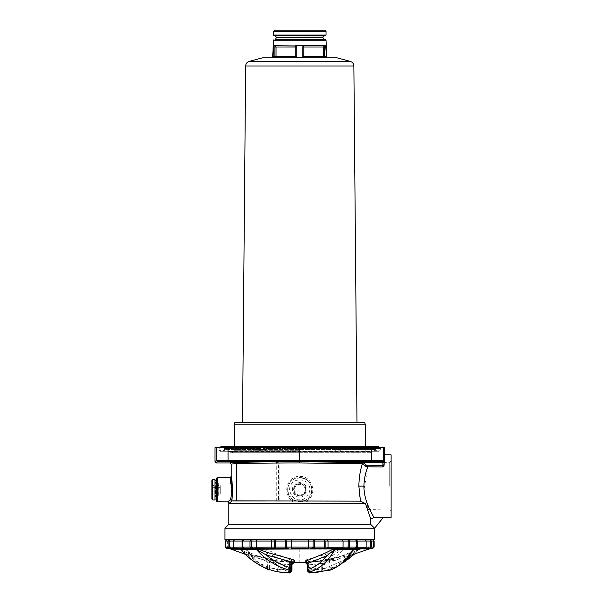 <?xml version="1.0" encoding="UTF-8"?>
<svg xmlns="http://www.w3.org/2000/svg" width="603" height="603" viewBox="0 0 603 603"><rect width="100%" height="100%" fill="white"/><g stroke="black" fill="none" stroke-linecap="round" stroke-linejoin="round"><path stroke-width="0.45" stroke-dasharray="3.02 2.26" d="M211.879 485.573L211.879 493.902L211.879 487.661L220.291 487.661L220.291 485.573L211.879 485.573L211.879 487.661L220.291 487.661L220.291 493.902L220.291 485.573M211.879 491.822L220.291 491.822L211.879 491.822M211.879 493.902L220.291 493.902M211.879 480.425L211.879 499.058M215 479.521L215 499.962M215 489.742L215 498.998L215 489.742M216.801 480.485L216.801 498.998M367.076 509.226L367.076 503.181M389.711 486.139L389.711 462.297L389.711 486.139M391.121 486.139L391.121 460.888L391.121 486.139M391.121 454.881L391.121 517.389M234.386 447.667L223.012 447.667L234.386 447.667M365.297 447.667L376.498 447.667L365.297 447.667M365.132 461.823L376.498 461.747L365.132 461.823M365.132 447.667L376.498 447.667L365.132 447.667M274.689 30.15L324.821 30.15M273.491 31.348L326.027 31.348M302.759 46.981L302.759 56.599L302.759 46.981L302.759 56.599L303.965 57.798L326.54 57.798L325.688 45.775L303.965 45.775L324.648 45.775L303.965 45.775L302.759 46.981L303.761 46.981L303.761 56.599L302.759 56.599L303.965 57.798L303.761 56.599L323.464 56.599L323.464 46.981L303.761 46.981L303.965 45.775L302.759 46.981L303.965 45.775L295.553 45.775L296.751 46.981L295.553 45.775L273.83 45.775L295.553 45.775L273.83 45.775L272.978 57.798L295.553 57.798L296.751 56.599L296.751 46.981L296.751 56.599L296.751 46.981L295.553 45.775L295.749 46.981L296.751 46.981M296.751 56.599L295.553 57.798L296.751 56.599L295.749 56.599L295.749 46.981L276.046 46.981L274.862 45.775L274.862 46.981L276.046 46.981L276.046 56.599L272.903 56.599M302.759 56.599L303.965 57.798M326.615 56.599L324.648 56.599L324.648 45.775L325.688 45.775L324.648 45.775L323.464 46.981L325.937 46.981M262.599 57.798L336.911 57.798M299.759 422.417L242.534 422.417L299.759 422.417M364.619 422.417L234.891 422.417M365.275 424.226L234.235 424.226M299.759 450.667L234.235 450.667L299.759 450.667M299.759 452.717L232.193 452.717L299.759 452.717M370.076 452.717L229.426 452.717L370.084 452.717L371.29 451.511L228.228 451.511L371.29 451.511L371.29 449.469L228.228 449.469L371.29 449.469M374.267 447.667C375.88 447.667 375.88 447.667 374.267 447.667C375.88 447.667 375.88 447.667 374.267 447.667L374.259 449.469L374.259 448.029L374.259 449.469L375.028 449.469L340.024 449.469L374.259 449.469M335.389 447.667L338.637 447.667L335.389 447.667L338.637 447.667L338.969 449.469L335.049 449.469L335.389 447.667L335.049 448.029L338.645 448.029L338.434 450.072L337.039 450.072L338.434 450.072L338.645 448.029L336.685 448.029L337.039 450.072L336.685 448.029L335.049 448.029L335.049 449.469L340.024 449.469L338.961 449.469L338.961 450.072L340.024 450.072L338.961 450.072L338.637 447.667L335.389 447.667M338.645 447.667L339.007 449.469L338.637 447.667M260.88 447.667L264.122 447.667L260.88 447.667L264.122 447.667L264.468 449.469L260.549 449.469L260.88 447.667L260.549 449.469L264.468 449.469L264.122 447.667L260.88 447.667L260.504 449.469L260.865 447.667M225.243 447.667C223.638 447.667 223.638 447.667 225.243 447.667C223.638 447.667 223.638 447.667 225.243 447.667L225.243 447.667M225.258 448.029L225.258 449.469L225.258 448.029L223.947 448.029L224.03 448.624L223.947 448.029L225.258 448.029M335.826 449.469L265.569 449.469L335.826 449.469L335.049 449.469L335.826 449.469L335.826 450.072L337.039 450.072L335.826 450.072L335.434 451.27L375.82 451.27C377.425 451.27 377.425 451.27 375.82 451.27C377.425 451.27 377.425 451.27 375.82 451.27L223.69 451.27C222.092 451.27 222.092 451.27 223.69 451.27C222.092 451.27 222.092 451.27 223.69 451.27L335.434 451.27L335.826 450.072L333.941 450.072L335.826 450.072L335.826 449.469M265.569 449.469L263.692 449.469L265.569 449.469L265.569 450.072L265.569 449.469M260.549 449.469L225.303 449.469L260.549 449.469L260.549 450.072L259.494 450.072L260.549 450.072L260.549 449.469M225.303 449.469L224.482 449.469L225.303 449.469L225.303 450.072L225.303 449.469M262.478 450.072L261.076 450.072L262.478 450.072L263.006 449.107L262.478 450.072L265.569 450.072L263.692 450.072L263.692 449.469L264.468 449.469L263.692 449.469L263.692 450.072L262.478 450.072M223.796 450.072L224.03 449.107L223.796 450.072L225.303 450.072L224.482 450.072L224.482 449.469L225.258 449.469L223.796 450.072M375.714 450.072L375.481 449.107L375.714 450.072L374.207 450.072L374.207 449.469L374.207 450.072L375.028 450.072L375.028 449.469L375.028 450.072L375.714 450.072M299.759 451.27L221.376 451.27L299.759 451.27M261.076 450.072L260.782 449.107L261.076 450.072L260.549 450.072L261.076 450.072M375.481 449.107L375.571 448.029L375.481 449.107L338.735 449.107L375.481 449.107M299.759 449.107L369.511 449.107C383.712 449.107 383.712 449.107 369.511 449.107L219.221 449.107L336.512 449.107L263.006 449.107L262.833 448.029L260.865 448.029L260.782 449.107L260.865 448.029L262.833 448.029L263.006 449.107L380.305 449.107L378.141 451.27M224.03 449.107L224.03 448.624L224.03 449.107L260.782 449.107L224.03 449.107M378.141 446.461L221.376 446.461M299.759 448.624L369.511 448.624C383.712 448.624 383.712 448.624 369.511 448.624L263.006 448.624L380.305 448.624L380.078 447.667M218.866 447.667L380.666 447.667L218.851 447.667L380.305 448.029L219.213 448.029L219.213 448.624L219.439 447.667M384.51 447.667L215.007 447.667M234.22 447.667L223.012 447.667L234.22 447.667M234.22 461.83L223.012 461.747L234.22 461.83M278.503 463.014L279.144 463.014L278.556 461.808L278.096 462.411L278.503 463.014L278.503 501.161L279.144 501.161L279.144 463.014C311.148 462.818 349.235 463.119 362.335 463.669L363.428 462.471L362.365 463.745L365.644 466.353L367.958 466.797L366.104 464.936L365.644 466.353M307.832 501.161L307.063 500.837C317.781 494.437 312.346 475.797 299.902 476.393C287.329 475.496 281.601 494.362 292.455 500.837L291.679 501.161L296.804 503.565L302.714 503.565L307.832 501.161L360.458 501.161C357.903 487.902 358.544 475.428 362.365 463.745L363.466 462.893L366.104 464.936M278.503 501.161L291.679 501.161M276.28 501.161L276.28 462.373L278.096 462.411M230.029 462.961L235.961 462.478L236.564 463.074L236.075 462.365L276.739 461.77L276.28 462.373M292.447 500.837L292.757 499.683C282.973 493.631 288.392 476.792 299.895 477.591C311.276 477.056 316.424 493.699 306.754 499.683L299.759 501.847L292.757 499.683M299.759 495.289C304.425 494.287 306.023 491.513 304.56 486.968C301.357 483.425 298.153 483.425 294.95 486.968C293.488 491.513 295.093 494.287 299.759 495.289M299.759 496.156C305.156 494.995 307.01 491.792 305.314 486.531C301.606 482.438 297.905 482.438 294.196 486.531C292.508 491.792 294.362 494.995 299.759 496.156M299.759 497.015C304.613 497.89 309.241 489.87 306.053 486.108C301.854 481.465 297.656 481.465 293.457 486.108C290.277 489.87 294.905 497.89 299.759 497.015M299.759 499.744C293.081 500.95 286.711 489.922 291.091 484.737C293.39 478.352 306.12 478.352 308.419 484.737C312.799 489.922 306.437 500.95 299.759 499.744M306.754 499.683L307.063 500.837M360.458 501.161L365.441 503.565L370.641 518.791L370.641 524.301L374.553 528.213L383.357 517.434L374.131 517.593L370.641 518.791M302.714 503.565L365.441 503.565M370.167 539.873L371.327 541.072L374.079 541.072L371.365 541.072L370.167 539.873L372.903 539.873L370.265 539.873L371.403 541.072L356.84 541.072L356.84 547.087L355.936 548.285L357.142 547.087L357.142 541.072L355.936 539.873L357.428 541.072L357.428 547.26L356.561 547.087L355.378 548.285L355.936 548.285L347.162 548.285L355.363 548.331M370.544 548.376L372.903 548.285L370.265 548.285L371.403 547.087L371.403 541.072L374.079 541.072L374.079 547.087L372.533 547.087L371.629 548.285L368.629 548.285L371.629 548.285L370.363 548.451L371.327 547.253L372.533 547.087L371.305 548.293M310.718 548.383L348.738 548.285L348.187 547.087L349.529 547.087L349.529 541.072L357.006 541.072L357.006 547.087L355.378 548.285L366.436 548.383M355.936 539.873L357.006 541.072L355.936 539.873L348.738 539.873L348.187 541.072L324.308 541.072L324.308 547.087L314.321 547.087L314.321 541.072L308.442 541.072L308.442 547.26L312.203 547.087L313.002 548.285L323.917 548.285L324.308 547.087L325.364 547.087L324.226 548.285M291.942 562.531L291.942 569.473L289.372 571.848L289.274 572.842M267.747 568.946L267.604 567.74C261.559 565.433 255.981 561.152 250.886 554.896L267.604 561.74L266.059 559.38L269.993 560.157L269.601 562.531L291.942 564.755L289.538 564.755L289.538 570.446L269.601 567.74L269.601 562.531L267.604 561.74L267.604 567.74L269.601 567.74L269.006 570.054C260.451 566.79 252.959 559.885 246.544 549.341L264.378 549.341C271.425 561.446 279.762 568.946 289.372 571.848C290.91 571.772 291.762 570.981 291.942 569.473L291.942 570.446L289.463 572.85L287.819 572.782M293.653 562.456L289.674 562.35L289.538 564.755L278.254 563.767L278.533 561.378L248.496 553.479L240.846 549.695L248.956 555.71C257.406 562.87 266.722 567.453 276.905 569.473L277.9 571.848L278.254 569.473L276.905 569.473L276.905 563.406L278.254 563.767L278.254 569.473L289.538 570.446L289.463 572.85L289.538 570.446L291.942 570.446L289.538 570.446L289.674 562.35L294.415 562.35L294.415 561.378L274.998 553.433L266.307 549.19L263.858 548.753L245.753 548.753L246.544 549.341L246.491 549.989L245.3 549.19L249.567 552.627L266.059 559.38L289.674 562.35L275.88 561.024L248.293 553.433L241.155 550.049M286.433 572.714L281.805 572.337M278.202 571.893L277.719 571.817M263.858 548.753L272.677 555.71C278.375 562.87 284.661 567.453 291.535 569.473L291.535 563.406L291.942 563.767L294.415 561.378M250.886 554.896L246.491 549.989L250.087 552.808L249.567 552.627L250.886 554.896M269.993 560.157L293.834 562.433C293.352 562.026 292.719 562.803 291.942 564.755L294.415 562.35M274.998 553.433L272.677 555.71L291.535 563.406L293.608 561.024M265.757 549.868L266.307 549.19L341.343 549.19L331.642 552.627L305.095 560.157L307.568 562.531L308.63 561.74L307.191 559.38M245.753 548.753L245.3 549.19L239.956 549.19M248.496 553.479L248.956 555.71L276.905 563.406L275.933 561.024M346.077 559.222L322.605 569.473L321.61 571.848L321.263 569.473L322.605 569.473L322.605 563.406L321.263 563.767L321.263 569.473L307.568 570.446L329.916 567.74L330.512 570.054L331.906 567.74C337.959 565.433 343.529 561.152 348.624 554.896L331.906 561.74L333.451 559.38L329.517 560.157L329.916 562.531L331.906 561.74L331.906 567.74L329.916 567.74L329.916 562.531L309.972 564.755L310.176 570.054C322.748 566.79 333.791 559.885 343.295 549.341L358.717 549.341C348.27 561.446 335.901 568.946 321.61 571.848L310.055 572.85L307.568 570.446L307.568 562.531L307.568 564.755L309.972 564.755L309.844 562.35L305.095 562.35L323.63 561.024L351.217 553.433L359.592 548.753L343.944 548.753L341.637 549.989L341.343 549.19L343.944 548.753M310.055 572.85L309.972 564.755L307.568 564.755L307.568 569.473L307.568 563.767M352.778 550.411L349.423 552.808L349.951 552.627L348.624 554.896L353.019 549.989M349.423 552.808L333.308 559.411L349.951 552.627L352.333 551.104M333.308 559.411L305.683 562.433L323.63 561.024L322.605 563.406L348.376 556.561M331.642 552.627L333.414 554.896L308.63 561.74L308.63 567.74L307.568 567.74C307.756 569.232 308.623 570.001 310.176 570.054L308.63 567.74C317.6 565.433 325.861 561.152 333.414 554.896L341.637 549.989M323.577 561.024L351.014 553.479L358.717 549.341L351.519 555.122M358.514 549.868L359.554 549.19L368.275 549.19M358.717 549.341L359.592 548.753M305.683 562.433C306.399 562.177 307.033 562.946 307.568 564.755L305.095 562.35L305.095 561.378M320.977 561.378L321.263 563.767L309.972 564.755L309.844 562.35L329.517 560.157M350.562 555.71L351.014 553.479M308.299 539.873L308.442 541.072L285.196 541.072L285.196 547.087L275.209 547.087L275.594 539.873L234.356 539.873L365.154 539.873L275.594 539.873L274.395 541.072L251.33 541.072L251.33 547.087L252.589 547.087L252.348 548.285L244.132 548.285L288.792 548.383M234.356 539.873L250.773 539.873L249.981 541.072L249.981 547.087L242.67 547.087L242.67 541.072L242.089 541.072L242.089 547.26L242.956 547.087L242.512 547.087L243.574 548.285L242.376 547.087L242.376 541.072L243.574 539.873L243.047 539.873L243.574 539.873L242.512 541.072L242.512 547.087L243.574 548.285L250.773 548.285L249.981 547.087L251.33 547.087L250.773 548.285M243.047 539.873L242.089 541.072L243.574 539.873L242.67 541.072L228.107 541.072L228.107 547.087L225.432 547.087L226.615 548.285L242.964 548.451M229.389 539.873L228.183 541.072L228.183 547.253L228.183 541.072L225.967 541.072L228.183 541.072L229.389 539.873L226.615 539.873L225.432 541.072L225.967 541.072L225.432 541.072L225.967 541.072L225.967 547.087L226.615 548.285L229.148 548.451L228.183 547.253L226.977 547.087L227.881 548.285L226.977 547.087L225.432 547.087L225.432 541.072L228.107 541.072L229.246 539.873L226.615 539.873L229.223 539.971M271.945 539.873L271.478 541.072L271.478 547.26L274.146 547.087L275.292 548.285L286.508 548.285L287.307 547.087L308.442 547.26L308.321 548.451L291.196 548.451L291.219 539.873M244.2 548.3L242.956 547.087L244.117 548.285M229.246 539.873L229.193 547.087L230.504 547.087L230.889 548.285M252.589 547.087L256.433 547.26L256.433 541.072L257.157 539.873L342.361 539.873L343.084 541.072L343.084 547.26L346.929 547.087L347.162 548.285M369.006 547.087L370.317 547.087L370.265 539.873L365.003 539.873L366.111 541.072L366.111 547.26L369.006 547.087L368.629 548.285M370.129 539.873L371.327 541.072L371.327 547.253L371.327 541.072L370.129 539.873L371.885 541.072L371.885 547.26L370.883 548.451M365.003 539.873L356.463 539.873L357.428 541.072M299.759 539.632L235.08 539.632L299.759 539.632M374.591 539.632L224.919 539.632M374.553 528.213L234.944 528.213C221.753 528.213 221.753 528.213 234.944 528.213L299.759 528.213M370.641 524.301L238.328 524.301C225.824 524.301 225.824 524.301 238.328 524.301L299.759 524.301M374.071 517.495L373.589 516.688M373.114 515.882L372.677 515.12M371.863 513.658L370.777 511.6M391.121 511.382L389.711 509.972L369.797 509.625L365.599 498.477M364.943 495.756L364.333 492.214M364.046 489.417L367.958 466.797L382.913 466.986L384.096 465.441L384.013 461.265L383.259 460.519L228.062 460.33L216.258 460.519L215.007 461.762L216.198 462.961L215.535 462.757M366.534 465.199L382.89 465.403L382.913 466.986M276.739 461.77L278.556 461.808C311.163 461.612 350.072 461.921 363.428 462.471L382.845 462.825L384.043 461.973M236.075 462.365L236.489 463.699L236.489 501.161L266.27 501.161L236.534 501.161L236.564 463.074M236.685 462.953L236.685 501.161M236.534 501.161L231.71 501.161L228.891 503.565L296.804 503.565M299.759 447.667L299.759 461.514L217.457 461.717L216.206 462.961L215.007 461.762M384.51 454.76L384.096 465.441M363.466 462.893L382.845 462.825L382.89 465.403L384.088 464.551M299.759 461.514L371.425 461.536L382.053 461.717L382.815 462.471L384.013 461.265M231.235 464.167L236.534 463.699M231.71 501.161L230.474 499.683L227.663 501.847M231.959 498.477L231.235 476.393M230.474 499.683C232.374 493.601 230.436 476.671 230.052 477.599C230.542 477.177 232.321 493.729 230.474 499.683M216.809 501.53L216.809 477.953M218.203 496.148L218.203 483.335L218.301 496.148L218.301 483.335L218.301 496.148L216.809 495.613L215.407 497.076L215.407 482.408L215.919 483.229L215.919 496.254L215.919 483.229L216.801 483.87L218.301 483.335L216.809 482.528L216.809 496.955L218.203 496.148M216.809 496.955L216.809 482.528M215.407 489.742L215.407 497.076L216.801 497.076L216.801 482.408L216.801 497.076M232.434 495.432L232.434 484.051L232.434 495.432L231.838 496.028L231.838 483.448L231.838 496.028L231.371 496.035L231.371 483.433L231.371 496.05L229.909 496.05L229.909 483.433L229.909 496.05M220.412 451.27L379.099 451.27L220.412 451.27L219.213 450.072L380.305 450.072L219.213 450.072L219.213 449.107L221.376 451.27M212.776 499.962L212.776 479.521M326.027 35.064L273.491 35.064M273.973 35.652L325.537 35.652M324.165 35.924L275.352 35.924M276.619 37.454L322.899 37.454M276.619 37.868L322.899 37.868M275.352 39.406L324.165 39.406M325.537 39.67L273.973 39.67M273.491 40.265L326.027 40.265M324.648 56.599L323.464 56.599L324.648 57.798L324.648 56.599M273.574 46.981L274.862 46.981L274.862 57.798L276.046 56.599L295.749 56.599L295.553 57.798M350.305 61.385L249.212 61.385M245.647 65.991L353.871 65.991M340.024 449.469L340.024 450.072L374.207 450.072L340.024 450.072L340.024 449.469M333.941 449.469L333.941 450.072L265.569 450.072L333.941 450.072L333.941 449.469M259.494 449.469L259.494 450.072L225.303 450.072L259.494 450.072L259.494 449.469M334.492 451.27L333.941 450.072L334.492 451.27M265.019 451.27L265.569 450.072L265.019 451.27M264.076 451.27L263.692 450.072L264.076 451.27M259.373 451.27L260.549 450.072L259.373 451.27M258.838 451.27L259.494 450.072L258.838 451.27M224.105 451.27L225.303 450.072L224.105 451.27M223.69 451.27L224.482 450.072L223.69 451.27M340.145 451.27L338.434 450.072L340.145 451.27M340.672 451.27L340.024 450.072L340.672 451.27M375.413 451.27L374.207 450.072L375.413 451.27M375.82 451.27L375.028 450.072L375.82 451.27M375.481 448.624L338.735 448.624L375.481 448.624M374.259 448.029L375.571 448.029L374.259 448.029M264.468 448.029L262.833 448.029L264.468 448.029M224.03 448.624L260.782 448.624L224.03 448.624M299.759 495.892C294.588 494.777 292.809 491.701 294.43 486.666C297.98 482.747 301.53 482.747 305.08 486.666C306.701 491.701 304.93 494.777 299.759 495.892M299.759 501.673C307.718 503.106 315.309 489.953 310.085 483.779C307.349 476.166 292.169 476.166 289.425 483.779C284.209 489.953 291.799 503.106 299.759 501.673M365.184 548.451L366.111 547.26L357.006 547.087L355.936 548.285L357.006 547.087L357.006 541.072M370.363 548.451L371.365 547.26L371.365 541.072L371.365 547.26L373.551 547.087L373.551 541.072L372.903 539.873L373.551 541.072L373.551 547.087L372.903 548.285L374.079 547.087L370.317 547.087L370.265 548.285M373.551 541.072L374.079 541.072L372.903 539.873M356.84 547.087L349.529 547.087L348.738 548.285M348.738 539.873L349.529 541.072L348.187 541.072L348.187 547.087L346.929 547.087M327.565 539.873L328.04 541.072L328.04 547.26L343.084 547.26L342.474 548.451M325.364 547.087L328.04 547.26L327.64 548.451M312.203 547.087L313.078 547.087L313.078 541.072L314.088 539.873L314.321 541.072L324.308 541.072L323.917 539.873L325.123 541.072L325.123 547.087L323.917 548.285M313.078 547.087L314.321 547.087L314.088 548.285L313.078 547.087M274.146 547.087L274.395 541.072L285.196 541.072L285.43 539.873L286.44 541.072L286.44 547.087L287.307 547.087M285.196 547.087L286.44 547.087L285.43 548.285L285.196 547.087M274.395 547.087L275.209 547.087L275.594 548.285L274.395 547.087M257.036 548.451L256.433 547.26L271.478 547.26L271.87 548.451M250.773 539.873L251.33 541.072L242.67 541.072M242.089 541.072L242.512 541.072L242.512 547.087L243.574 548.285M243.054 547.117L243.054 541.072L243.054 547.117M234.507 539.873L233.399 541.072L233.399 547.26L242.089 547.26L242.888 548.451M230.504 547.087L233.399 547.26L234.326 548.451M228.107 547.087L229.193 547.087L229.246 548.285L228.107 547.087M225.967 541.072L226.615 539.873L225.967 541.072L225.967 547.087L225.432 547.087L228.153 547.26L229.148 548.451M228.153 541.072L228.153 547.26L228.153 541.072L229.344 539.873L228.153 541.072M242.512 547.087L242.089 547.26M321.723 571.832L338.381 565.953M299.759 562.712L299.759 549.19M225.967 547.087L226.615 548.285M357.428 547.26L356.622 548.451M373.551 547.087L372.903 548.285M216.258 447.667L216.258 460.519L217.457 461.717M228.062 447.667L228.085 461.536M371.448 447.667L371.425 461.536M383.259 447.667L383.259 460.519L382.053 461.717M217.495 501.673L217.495 477.81M391.121 460.888L389.711 462.297L367.076 462.689M223.012 461.74L223.012 447.667L223.012 461.74M367.317 452.717L365.275 450.667L365.275 446.461M232.193 452.717L234.235 450.667L234.235 446.461M228.228 449.469L228.228 451.511L229.426 452.717M225.221 447.667L225.221 449.469M221.859 451.27L223.623 450.351L222.454 451.27M377.659 451.27L375.888 450.351L377.056 451.27M377.659 446.461L375.496 447.667M221.859 446.461L224.022 447.667M380.305 448.624L380.666 447.667M356.463 541.072L356.463 547.117L356.463 541.072L355.257 539.873L356.463 541.072M225.409 547.087L225.409 541.072M228.635 548.451L227.625 547.26L227.625 541.072L228.831 539.873M285.701 572.669L281.601 572.322M261.137 565.953L254.149 559.976L246.748 550.433M250.087 552.808L266.202 559.411M293.834 562.433L278.533 561.378M309.007 572.646L307.703 571.237M307.605 570.853L307.568 570.446M321.309 571.893L317.909 572.322M313.809 572.669L311.698 572.782M354.391 554.24L358.664 549.695M348.918 555.883L306.203 562.599M245.119 554.24L293.307 562.599M227.881 548.285L228.997 548.383L228.183 547.253L228.944 548.368M355.378 548.285L356.463 547.117M370.513 548.383L371.327 547.253L370.513 548.383M243.054 541.072L244.253 539.873L243.054 541.072M216.206 462.961L215.354 462.614M215.407 482.408L216.801 482.408M231.371 483.448L232.434 484.051M229.909 483.433L231.371 483.433M380.305 449.107L380.305 450.072L379.099 451.27"/><path stroke-width="0.9" d="M211.879 489.742L211.879 480.425L212.776 479.521L212.776 499.962L211.879 499.058L211.879 489.742M212.776 499.962L215 499.962L215 479.521L212.776 479.521M215 498.998L216.801 498.998L216.801 480.485L215 480.485M367.076 503.181L367.076 509.226M383.282 517.525L391.121 517.389L391.121 454.881L384.51 454.76L384.096 465.441L382.913 466.986L382.845 462.818L384.043 461.973L384.088 464.551L382.89 465.403L366.534 465.199M366.104 464.936L367.958 466.797L365.644 466.353L362.365 463.745L363.466 462.893L366.104 464.936L365.644 466.353M234.386 461.823L223.012 461.74L234.386 461.823M365.297 461.823L376.498 461.74L365.297 461.823M299.759 30.15L274.689 30.15L273.491 31.348L326.027 31.348L324.821 30.15L299.759 30.15M296.751 46.981L295.749 46.981L295.749 56.599L276.046 56.599L276.046 46.981L274.862 46.981L274.862 45.775L276.046 46.981L295.749 46.981L295.553 45.775L296.751 46.981L296.751 56.599L295.553 57.798L272.978 57.798L273.83 45.775L296.201 45.971M295.553 45.775L325.688 45.775L326.54 57.798L303.965 57.798L302.759 56.599L302.759 46.981L303.965 45.775L303.294 45.979M302.894 46.431L302.759 46.981L323.464 46.981L324.648 45.775L324.648 46.981L323.464 46.981L323.464 56.599L303.761 56.599L303.912 45.813M303.422 57.669L295.553 57.798L303.92 57.767M296.751 56.599L296.623 57.142L296.751 56.599L295.749 56.599L295.553 57.798L296.179 57.624L295.553 57.798M303.965 57.798L303.761 56.599L302.759 56.599L302.879 57.119M299.759 57.798L262.599 57.798L249.212 61.385L350.305 61.385L336.911 57.798L299.759 57.798M299.759 422.417L364.619 422.417L365.275 424.226L234.235 424.226L234.891 422.417L299.759 422.417M219.439 447.667L221.376 446.461L378.141 446.461L380.078 447.667M299.759 447.667L215.007 447.667L215.007 461.762L216.198 462.961L230.029 462.961L231.235 464.167L230.029 462.961L216.198 462.961L217.457 461.71L299.759 461.506L299.759 447.667L384.51 447.667L384.51 454.76M228.032 548.285L226.615 548.285L225.409 547.087L225.409 541.072L226.615 539.873L229.246 539.873L229.193 541.072L233.399 541.072L234.507 539.873L229.246 539.873L323.917 539.873L324.308 541.072L349.529 541.072L349.529 547.087L348.738 548.285L355.936 548.285L310.718 548.383M374.101 547.087L372.903 548.285L374.101 547.087L374.101 541.072L374.101 547.087L373.551 547.087L374.079 547.087L372.903 548.285L368.629 548.285L370.265 548.285L371.403 547.087L369.006 547.087L368.629 548.285L355.378 548.285L356.84 547.087L356.84 541.072L349.529 541.072L348.738 539.873L372.903 539.873L374.079 541.072L371.403 541.072L371.403 547.087L374.079 547.087L374.079 541.072L372.903 539.873L370.167 539.873M372.903 548.285L370.649 548.361M287.307 547.087L286.44 547.087L286.44 541.072L274.395 541.072L274.395 547.087L256.433 547.26L256.433 541.072L257.157 539.873L250.773 539.873L251.33 541.072L274.395 541.072L275.594 539.873L275.209 547.087L285.196 547.087L285.43 539.873L286.44 541.072L314.321 541.072L314.321 547.087L324.308 547.087L323.917 548.285L313.002 548.285L312.203 547.087L287.307 547.087L286.508 548.285L285.43 548.285L288.792 548.383M289.274 572.842L286.433 572.714M281.805 572.337L289.463 572.85L289.334 570.054C276.762 566.79 265.719 559.885 256.215 549.341L240.793 549.341C251.24 561.446 263.609 568.946 277.9 571.848L277.719 571.817M289.561 572.85L289.463 572.85C289.802 573.415 290.623 572.616 291.942 570.446L289.463 572.85C290.073 573.272 290.902 572.473 291.942 570.446L291.942 562.531L290.88 561.74L292.327 559.38L294.415 560.157L294.415 562.35L293.653 562.456M267.868 552.627L266.096 554.896L290.88 561.74L290.88 567.74L291.942 567.74C291.754 569.232 290.887 570.001 289.334 570.054L290.88 567.74C281.918 565.433 273.656 561.152 266.096 554.896L256.215 549.341L255.574 548.753L258.174 549.19L267.868 552.627L292.327 559.38M241.004 549.868L239.926 548.753L255.574 548.753M291.942 562.531L294.415 560.157M291.995 564.265L294.415 562.35M240.868 549.725L240.899 549.755C251.293 561.581 263.594 568.946 277.795 571.832L277.9 571.848M241.155 550.049L239.956 549.19L231.235 549.19L245.119 554.24M240.793 549.341L239.926 548.753M257.873 549.989L258.174 549.19L353.757 548.753L352.974 549.341L335.132 549.341C328.085 561.446 319.756 568.946 310.146 571.848L310.055 572.85L330.512 570.054C339.067 566.79 346.552 559.885 352.974 549.341L353.019 549.989L354.217 549.19L352.333 551.104M335.652 548.753L326.834 555.71C321.135 562.87 314.856 567.453 307.982 569.473L307.982 563.406L307.568 563.767L307.568 570.446L307.568 569.473L307.982 569.473L310.146 571.848C308.608 571.772 307.749 570.981 307.568 569.473L307.568 570.446L310.055 572.85L330.512 570.054M330.776 569.978C342.21 565.003 347.509 558.363 352.77 550.433L353.019 549.989M305.827 562.441L305.683 562.433C306.166 562.026 306.791 562.803 307.568 564.755L305.095 562.35L305.095 561.378L324.512 553.433L333.203 549.19L333.753 549.868M305.683 562.433L305.095 562.35M307.568 563.767L305.095 561.378L305.095 560.157M324.512 553.433L326.834 555.71L307.982 563.406L305.909 561.024M353.757 548.753L354.217 549.19L359.554 549.19M351.519 555.122L350.494 555.431M274.146 547.087L275.292 548.285L274.395 547.087L275.209 547.087L275.594 548.285L285.43 548.285L285.196 547.087L286.44 547.087L285.43 548.285L271.87 548.451L250.773 548.285L252.348 548.285L252.589 547.087L251.33 547.087L250.773 548.285L243.574 548.285L242.512 547.087M242.956 547.087L233.399 547.26L233.399 541.072L242.089 541.072L242.089 547.26L242.888 548.451L244.132 548.285L226.615 548.285L225.432 547.087L228.107 547.087L228.107 541.072L225.432 541.072L225.432 547.087M366.436 548.383L368.629 548.285M234.326 548.451L233.399 547.26L230.504 547.087L230.889 548.285M327.565 539.873L328.04 541.072L328.04 547.26L325.123 547.087L325.123 541.072L323.917 539.873L348.738 539.873L348.187 541.072L348.187 547.087L346.929 547.087L347.162 548.285M325.364 547.087L324.226 548.285M243.574 548.285L242.376 547.087L242.376 541.072L243.574 539.873L242.67 541.072L242.67 547.087L249.981 547.087L249.981 541.072L242.67 541.072M348.738 539.873L342.361 539.873L343.084 541.072L343.084 547.26L328.04 547.26L327.64 548.451M374.553 528.213L224.919 528.213L224.919 539.632L374.591 539.632L374.591 528.213L370.641 524.301L370.641 518.791L365.441 503.565L360.458 501.161L358.845 486.139C359.034 477.719 360.21 470.257 362.365 463.745L363.428 462.471L299.759 461.747L299.759 462.946C263.134 462.931 230.286 463.519 231.235 464.167L230.029 462.961C229.095 462.313 262.509 461.732 299.759 461.747M224.919 528.213L228.831 524.301L370.641 524.301M370.641 518.791L374.131 517.593L383.357 517.434L374.591 528.213M382.913 466.986L367.958 466.797C365.501 472.368 364.152 478.812 363.926 486.139C363.895 502.54 373.687 516.5 374.131 517.593L374.071 517.495M373.589 516.688L373.114 515.882M372.677 515.12L371.863 513.658M370.777 511.6L369.797 509.625L367.189 509.58M365.599 498.477L364.943 495.756M364.333 492.214L364.046 489.417M231.65 501.214L228.891 503.565L365.441 503.565M360.458 501.161L231.627 500.837C233.451 494.468 231.74 475.925 231.235 476.393C231.635 475.36 233.512 494.332 231.62 500.837L230.436 499.714M231.235 464.167L231.235 476.393L230.052 477.591L217.495 477.81L217.495 501.673L227.663 501.847L230.474 499.683C232.374 493.601 230.436 476.671 230.052 477.599C230.542 477.177 232.321 493.729 230.474 499.683M227.663 501.847L228.831 503.264L228.831 524.301M363.926 486.139L358.845 486.139M299.759 462.946L362.335 463.669L363.428 462.818L382.845 462.818L384.013 461.265L384.043 461.973M216.047 462.953L215.007 461.762L216.258 460.511L228.062 460.323L371.448 460.323L383.259 460.511L384.013 461.265M215.527 462.75L215.007 461.762M231.62 500.837L231.959 498.477M217.495 477.81L216.809 477.953L216.809 501.53L217.495 501.673M299.759 461.506L382.053 461.71L382.815 462.471L363.428 462.471L363.466 462.893M384.088 464.551L384.096 465.441M273.491 31.348L273.491 35.064L326.027 35.064L326.027 31.348M326.027 35.064L325.537 35.652L273.973 35.652L324.165 35.924L322.899 37.454L276.619 37.454L275.352 39.406L324.165 39.406L322.899 37.868L276.619 37.868M275.352 39.406L324.165 39.406M325.537 39.67L326.027 40.265L273.491 40.265L273.973 39.67M272.903 56.599L276.046 56.599L274.862 57.798L274.862 46.981L273.574 46.981M323.464 56.599L324.648 56.599L324.648 57.798L323.464 56.599M325.937 46.981L324.648 46.981L324.648 56.599L326.615 56.599M350.305 61.385C352.521 62.124 353.712 63.662 353.871 65.991L245.647 65.991C245.805 63.662 246.989 62.124 249.212 61.385M346.929 547.087L343.084 547.26L342.474 548.451M356.84 547.087L348.187 547.087L348.738 548.285M355.936 548.285L357.142 547.087L357.142 541.072L355.936 539.873L357.428 541.072L357.428 547.26L356.561 547.087M356.463 539.873L357.428 541.072L366.111 541.072L366.111 547.26L357.428 547.26L356.622 548.451M369.006 547.087L366.111 547.26L365.184 548.451M365.003 539.873L366.111 541.072L370.317 541.072L370.265 548.285M370.317 541.072L371.403 541.072L370.265 539.873L370.317 541.072M225.967 541.072L225.432 541.072L225.967 541.072M230.504 547.087L228.107 547.087L229.246 548.285L229.193 541.072L228.107 541.072L229.246 539.873M243.047 539.873L242.089 541.072L242.512 541.072M250.773 539.873L249.981 541.072L251.33 541.072L251.33 547.087L249.981 547.087L250.773 548.285M257.036 548.451L256.433 547.26L252.589 547.087M271.87 548.451L271.478 541.072L271.945 539.873M291.219 539.873L291.196 548.451L308.321 548.451L308.299 539.873M323.917 548.285L325.123 547.087L324.308 547.087L324.308 541.072L314.321 541.072L314.088 539.873L313.078 541.072L313.078 547.087L312.203 547.087M314.321 547.087L313.078 547.087L314.088 548.285L314.321 547.087M269.157 569.466L269.006 570.069M267.747 568.946L268.734 569.978L261.137 565.953M277.681 571.802L289.463 572.85M321.723 571.832L321.309 571.893M348.376 556.561L350.562 555.71L346.077 559.222M225.409 541.072L226.615 539.873L225.432 541.072M383.259 447.667L383.259 460.511L382.053 461.71M371.448 447.667L371.425 461.529M228.062 447.667L228.085 461.529M216.258 447.667L216.258 460.511L217.457 461.71M273.491 35.064L273.973 35.652M325.537 35.652L324.165 35.924M275.352 35.924L276.619 37.454M322.899 37.454L322.899 37.868M272.646 57.798L273.491 40.265M326.864 57.798L326.027 40.265M242.534 422.417L245.647 65.991M356.984 422.417L353.871 65.991M365.275 446.461L365.275 424.226M234.235 446.461L234.235 424.226M287.819 572.782L285.701 572.669M281.601 572.322L278.202 571.893M291.942 564.755C292.478 562.946 293.111 562.177 293.834 562.433L293.827 562.433M307.568 570.446C308.887 572.616 309.716 573.415 310.055 572.85L309.279 572.744M307.703 571.237L307.605 570.853M317.909 572.322L313.809 572.669M311.698 572.782L310.055 572.85M338.381 565.953L354.391 554.24M307.568 564.755L307.538 564.363M371.305 548.293L348.918 555.883M306.203 562.599L293.307 562.599M228.213 548.293L231.235 549.19M244.132 548.285L243.069 547.313M225.409 547.087L226.615 548.285M370.626 548.361L371.629 548.285M356.463 547.117L355.378 548.285M374.101 541.072L372.903 539.873M364.431 539.632L365.154 539.873M235.08 539.632L234.356 539.873M216.206 462.961L230.029 462.961"/></g></svg>
